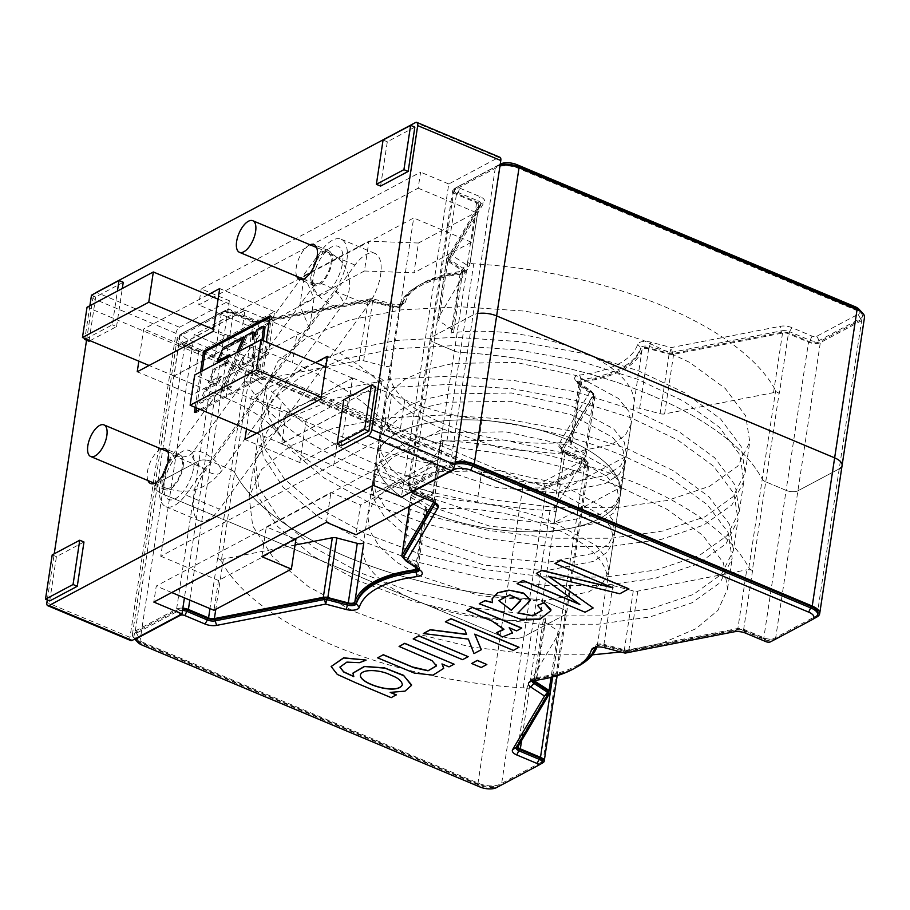 <?xml version="1.0" encoding="UTF-8"?>
<svg xmlns="http://www.w3.org/2000/svg" width="910" height="910" viewBox="0 0 910 910"><rect width="100%" height="100%" fill="white"/><g stroke="black" fill="none" stroke-linecap="round" stroke-linejoin="round"><path stroke-width="0.68" stroke-dasharray="4.55 3.41" d="M396.271 694.796L391.209 697.492L355.833 682.636L337.462 674.344L331.172 666.37M366.036 660.057L359.45 662.526L346.869 661.991L339.965 666.985M353.819 676.471L352.978 673.935M411.513 685.241L405.03 690.986L390.663 692.442M402.311 684.786L402.334 684.673C402.084 681.01 398.262 677.779 390.868 674.992C380.869 669.533 361.475 668.338 360.417 675.027L360.394 675.163M454.09 664.038L449.017 666.734L442.203 664.027M443.716 668.224L433.001 675.004L414.323 672.922L377.673 657.702M436.47 665.051L430.589 659.705L399.115 646.293M468.195 656.531L462.576 659.522L413.22 638.786M486.861 664.368L481.242 667.348L471.687 663.344M519.018 647.249L513.399 650.24L474.804 634.202M481.333 649.535L474.008 653.437L468.388 638.922L423.355 633.394M466.523 634.304L464.896 629.868L445.377 621.678M521.737 628.036L516.675 630.744L509.486 627.889M512.444 633.246L502.286 636.886L496.587 632.632M503.924 629.174L498.157 623.76L466.796 610.28M492.481 602.522L492.128 598.666M530.234 599.69L517.938 612.862M541.996 610.337L537.503 605.207M550.88 609.507L550.846 610.496L540.29 618.88L520.406 619.05L479.286 603.637M520.304 601.214L520.918 599.94L509.782 594.696L498.76 600.566M628.844 588.815L619.801 593.627L548.844 576.394M593.172 607.8L585.107 612.089L517.096 583.515M579.363 604.115L536.399 573.255M612.077 587.462L555.02 563.336M240.376 340.772L244.995 310.219L178.508 345.595L173.878 376.149L240.376 340.772L292.485 362.658A260.305 112.794 -171.4 0 1 387.068 425.596L391.687 395.042A260.305 112.794 -171.4 0 0 297.104 332.104L292.485 362.658M240.297 340.67L244.87 310.424L178.576 345.698L174.003 375.944L240.297 340.67L213.509 329.42M244.87 310.424L218.081 299.174M178.576 345.698L87.03 307.262M174.003 375.944L149.069 365.479M286.172 413.333L281.554 443.887L348.041 408.51L352.659 377.957L286.172 413.333L338.281 435.219A260.305 112.794 8.6 0 0 481.617 472.21L476.999 502.764A260.305 112.794 8.6 0 1 333.663 465.772L338.281 435.219M286.24 413.436L281.668 443.682L347.961 408.408L352.545 378.162L286.24 413.436L194.694 374.988M281.668 443.682L256.734 433.217M347.961 408.408L321.173 397.158M352.545 378.162L325.746 366.912M173.878 376.149L225.987 398.034A140.299 60.799 8.6 0 1 276.97 431.954A260.305 112.794 -171.4 0 0 371.553 494.892L438.04 459.516A140.299 60.799 8.6 0 1 387.068 425.596M178.508 345.595L230.617 367.481A140.299 60.799 8.6 0 1 281.588 401.401A260.305 112.794 -171.4 0 0 376.183 464.339L371.553 494.892L426.642 515.424L489.125 530.507L552.802 538.242L611.213 538.22L662.651 531.053L704.954 516.823L733.141 496.678L745.165 472.586L741.115 446.469L720.595 418.964L684.9 392.892L638.376 370.779L582.832 353.308L519.826 341.637L455.637 337.314L396.76 340.408L344.856 350.634L302.04 368.277L273.33 391.823L260.817 419.203L264.491 448.357L284.534 479.206L319.683 508.622L365.683 533.738L420.761 554.27L483.255 569.353L546.933 577.088L605.332 577.065L656.781 569.899L699.073 555.669L727.272 535.524L739.284 511.431L735.235 485.314L714.714 457.81L679.031 431.738L632.495 409.625L576.951 392.153L513.945 380.482L449.756 376.16L390.89 379.254L338.986 389.491L296.171 407.123L267.46 430.68L255.027 457.491L258.599 487.157L278.631 518.017L313.791 547.445L359.803 572.583L414.892 593.127L477.375 608.198L541.052 615.933L599.462 615.911L650.9 608.744L693.204 594.514L721.391 574.369L733.358 550.618L738.044 519.644L726.009 543.816L697.822 563.961L655.518 578.191L604.081 585.357L545.67 585.38L482.004 577.645L419.51 562.573L364.432 542.03L318.409 516.891L283.26 487.464L263.229 456.604L259.577 427.45L272.079 400.127L300.789 376.569L343.605 358.938L395.509 348.701L454.374 345.607L518.563 349.929L581.57 361.6L637.125 379.072L683.649 401.185L719.332 427.256L739.853 454.761L743.857 481.219L731.89 504.97L703.692 525.115L661.399 539.346L609.95 546.512L551.551 546.535L487.874 538.8L425.391 523.716L370.302 503.185L324.301 478.068L289.152 448.653L269.121 417.804L265.527 388.092L277.959 361.27L306.67 337.724L349.474 320.081L401.39 309.855L460.255 306.761L524.444 311.084L587.451 322.754L642.995 340.226L689.518 362.339L725.213 388.411L745.734 415.915L749.783 442.033L737.76 466.125L709.572 486.27L667.269 500.5L615.831 507.666L557.42 507.689L493.755 499.954L431.26 484.871L376.183 464.339L442.67 428.963A140.299 60.799 8.6 0 1 391.687 395.042M352.659 377.957L404.768 399.843A140.299 60.799 -171.4 0 0 482.027 419.783A260.305 112.794 8.6 0 1 625.375 456.774L671.83 478.842L707.491 504.868L728.045 532.327L732.175 558.422L720.14 582.662L691.941 602.807L649.649 617.037L598.2 624.203L539.801 624.226L476.123 616.491L413.64 601.419L358.551 580.876L312.505 555.726L277.345 526.276L257.325 495.381L253.776 465.784L266.209 438.973L294.92 415.415L337.724 397.784L389.639 387.546L448.505 384.452L512.694 388.786L575.7 400.445L631.244 417.929L677.734 440.019L713.417 466.068L733.949 493.55L738.044 519.655M348.041 408.51L400.15 430.396A140.299 60.799 -171.4 0 0 477.409 450.336A260.305 112.794 8.6 0 1 620.745 487.328L667.212 509.395L702.873 535.421L723.427 562.88L727.556 588.975L717.967 610.303L696.059 628.673L662.742 642.915L620.802 651.969M476.999 502.764A140.299 60.799 -171.4 0 1 554.258 522.704L596.141 545.5L606.686 558.592L608.858 571.298L602.909 582.582L588.736 591.966L541.45 601.214L479.798 595.709L420.42 576.053L397.192 562.551L379.481 546.774L369.46 530.28L367.776 514.503L374.192 500.147L388.877 487.362L410.717 477.591L437.141 471.642L499.783 470.675L560.139 483.858L602.045 506.677L612.578 519.769L614.762 532.259L619.391 501.694L617.196 489.216L606.663 476.123L564.757 453.305L504.402 440.122L441.771 441.088L415.335 447.037L393.495 456.809L378.81 469.594L372.395 483.949L374.078 499.726L384.1 516.22L401.81 531.997L425.038 545.5L484.416 565.155L546.068 570.661L593.365 561.413L607.527 552.029L613.522 540.506L611.304 528.039L600.759 514.946L558.876 492.151L625.375 456.774L620.745 487.328L554.258 522.704L558.876 492.151A140.299 60.799 -171.4 0 0 481.617 472.21M614.762 532.259L608.779 543.736L594.617 553.121L547.331 562.369L485.667 556.863L426.301 537.207L403.073 523.705L385.374 507.951L375.352 491.468L373.612 475.93L380.073 461.302L394.758 448.516L416.587 438.745L443.022 432.796L505.653 431.829L566.009 445.013L607.937 467.842L618.47 480.958L620.609 493.607L614.659 504.891L600.486 514.264L553.2 523.523L491.548 518.017L432.17 498.361L408.965 484.871L391.266 469.128L381.233 452.645L379.527 436.811L385.942 422.456L400.627 409.671L422.467 399.899L448.892 393.95L511.534 392.983L571.889 406.156L613.818 429.008L624.34 442.112L626.49 454.761L620.529 466.045L606.367 475.418L559.081 484.677L497.417 479.172L438.04 459.516L442.67 428.963L502.036 448.619L563.699 454.124L610.985 444.865L625.159 435.492L631.108 424.208L628.969 411.559L618.436 398.455L576.508 375.602L516.152 362.43L453.521 363.397L427.086 369.346L405.246 379.117L390.561 391.903L384.1 406.554L385.851 422.092L395.884 438.575L413.584 454.317L436.789 467.808L496.166 487.464L557.819 492.97L605.116 483.71L619.278 474.337L625.261 462.894L623.088 450.404L612.555 437.289L570.627 414.459L510.283 401.276L447.64 402.243L421.205 408.192L399.376 417.963L384.691 430.748L378.23 445.377L379.971 460.915L390.003 477.397L407.703 493.152L430.919 506.654L490.285 526.31L551.949 531.815L599.235 522.567L613.408 513.183L619.391 501.706M592.444 654.836L534.204 654.722L470.834 646.919L408.704 631.87L353.933 611.429L307.887 586.279L272.716 556.829L252.707 525.934L249.09 496.769L261.591 469.526L290.29 445.968L333.105 428.337L385.01 418.099L443.887 415.005L508.076 419.339L571.082 430.999L626.626 448.482L673.116 470.572L708.799 496.621L729.331 524.103L733.426 550.209M281.554 443.887L333.663 465.772M244.995 310.219L297.104 332.104M859.017 309.252A12.001 5.198 -171.4 0 1 858.096 314.28L816.782 336.268A3.424 1.49 -171.4 0 1 812.061 336.097L791.916 327.634A10.283 4.459 -171.4 0 0 780.257 326.292L671.33 347.575L650.9 342.194A10.283 4.459 -171.4 0 0 637.705 344.264A118.289 51.256 -171.4 0 1 579.772 375.079A10.283 4.459 -171.4 0 0 575.586 380.38A10.283 4.459 -171.4 0 0 576.986 381.517L590.681 390.481L558.797 444.114A10.283 4.459 -171.4 0 0 559.457 447.174A10.283 4.459 -171.4 0 0 563.006 449.426L583.151 457.901A3.424 1.49 -171.4 0 1 584.334 458.651A3.424 1.49 -171.4 0 1 584.072 460.085L542.758 482.072A12.001 5.198 -171.4 0 1 526.242 481.47L188.245 339.521A12.001 5.198 -171.4 0 1 184.867 331.934L181.534 333.834A15.425 6.688 -171.4 0 0 179.179 336.734A15.425 6.688 -171.4 0 0 185.879 343.582L523.887 485.542A15.425 6.688 -171.4 0 0 545.113 486.315L586.427 464.327A6.859 2.969 -171.4 0 0 587.576 462.985A6.859 2.969 -171.4 0 0 586.95 461.45A6.859 2.969 -171.4 0 0 584.595 459.937L564.439 451.474L564.211 452.998A6.859 2.969 8.6 0 1 561.231 449.961A6.859 2.969 8.6 0 1 561.402 449.46L593.286 395.827A3.424 1.49 -171.4 0 0 593.377 395.577A3.424 1.49 -171.4 0 0 592.603 394.428L578.908 385.465A6.859 2.969 8.6 0 1 577.361 383.167A6.859 2.969 8.6 0 1 580.762 381.176A121.724 52.746 -171.4 0 0 640.378 349.451A6.859 2.969 8.6 0 1 649.171 348.075L669.612 353.455A3.424 1.49 -171.4 0 0 672.627 353.615L781.553 332.332A6.859 2.969 8.6 0 1 789.323 333.231L809.468 341.694A6.859 2.969 -171.4 0 0 818.909 342.035L860.223 320.047A15.425 6.688 -171.4 0 0 862.805 317.033A15.425 6.688 -171.4 0 0 856.094 310.185L518.097 168.225A15.425 6.688 -171.4 0 0 496.871 167.451L455.557 189.439A6.859 2.969 -171.4 0 0 454.409 190.781A6.859 2.969 -171.4 0 0 457.389 193.83L477.545 202.293A6.859 2.969 8.6 0 1 480.525 205.341A6.859 2.969 8.6 0 1 480.343 205.831L448.459 259.464A3.424 1.49 -171.4 0 0 448.368 259.714A3.424 1.49 -171.4 0 0 449.142 260.863L462.837 269.826A6.859 2.969 8.6 0 1 464.396 272.124A6.859 2.969 8.6 0 1 460.983 274.115A121.724 52.746 -171.4 0 0 401.367 305.84A6.859 2.969 8.6 0 1 392.574 307.216L372.144 301.836A3.424 1.49 -171.4 0 0 369.119 301.676L260.203 322.959A6.859 2.969 8.6 0 1 252.434 322.06L232.277 313.597A6.859 2.969 -171.4 0 0 222.848 313.256L181.522 335.244A15.425 6.688 -171.4 0 0 178.94 338.258A15.425 6.688 -171.4 0 0 185.651 345.117L523.648 487.066A15.425 6.688 -171.4 0 0 544.874 487.84L586.199 465.852A6.859 2.969 -171.4 0 0 587.337 464.51A6.859 2.969 -171.4 0 0 584.356 461.472L564.211 452.998M558.797 444.114L561.641 447.936A6.859 2.969 -171.4 0 0 561.459 448.425A6.859 2.969 -171.4 0 0 562.073 449.972A6.859 2.969 -171.4 0 0 564.439 451.474L563.006 449.426M464.396 272.124L464.623 270.6A6.859 2.969 -171.4 0 1 463.577 271.885A6.859 2.969 -171.4 0 1 461.222 272.59A121.724 52.746 -171.4 0 0 419.373 285.08A121.724 52.746 -171.4 0 0 401.606 304.304A6.859 2.969 -171.4 0 1 400.605 305.396A6.859 2.969 -171.4 0 1 392.801 305.68L372.372 300.311A3.424 1.49 -171.4 0 0 369.358 300.152L260.431 321.435A6.859 2.969 -171.4 0 1 252.661 320.536L232.505 312.073A6.859 2.969 -171.4 0 0 223.075 311.732L185.037 331.843A12.001 5.198 -171.4 0 0 184.867 331.934M181.522 335.244L181.75 333.708A15.425 6.688 -171.4 0 0 181.534 333.834M561.402 449.46L593.525 394.292A3.424 1.49 -171.4 0 0 593.604 394.053A3.424 1.49 -171.4 0 0 593.297 393.279A3.424 1.49 -171.4 0 0 592.831 392.904L579.135 383.94L578.908 385.465M185.037 331.843L226.351 309.855A3.424 1.49 -171.4 0 1 231.072 310.026L251.217 318.489A10.283 4.459 -171.4 0 0 262.876 319.842L371.803 298.56L392.233 303.929A10.283 4.459 -171.4 0 0 403.926 303.496A10.283 4.459 -171.4 0 0 405.428 301.87A118.289 51.256 -171.4 0 1 422.695 283.181L419.373 285.08M579.772 375.079L580.99 379.652A6.859 2.969 -171.4 0 0 577.588 381.643A6.859 2.969 -171.4 0 0 578.203 383.178A6.859 2.969 -171.4 0 0 579.135 383.94L576.986 381.517M580.762 381.176L580.99 379.652A121.724 52.746 -171.4 0 0 640.606 347.927L640.378 349.451M650.9 342.194L649.399 346.551A6.859 2.969 -171.4 0 0 640.606 347.927L637.705 344.264M649.171 348.075L649.399 346.551L669.84 351.931A3.424 1.49 -171.4 0 0 672.854 352.079L781.781 330.796L781.553 332.332M460.983 274.115L461.222 272.59L463.372 271.043A118.289 51.256 -171.4 0 0 422.695 283.181M791.916 327.634L789.55 331.695A6.859 2.969 -171.4 0 0 781.781 330.796L780.257 326.292M464.623 270.6A6.859 2.969 -171.4 0 0 463.076 268.302L466.147 264.605L452.452 255.642L484.336 202.009A10.283 4.459 -171.4 0 0 480.139 196.696L459.982 188.233A3.424 1.49 -171.4 0 1 459.015 186.061A3.424 1.49 -171.4 0 0 459.015 186.061L500.25 164.13M463.372 271.043A10.283 4.459 -171.4 0 0 466.898 269.986A10.283 4.459 -171.4 0 0 466.147 264.605M789.323 333.231L789.55 331.695L809.707 340.169A6.859 2.969 -171.4 0 0 819.136 340.511L860.451 318.523A15.425 6.688 -171.4 0 0 863.033 315.508A15.425 6.688 -171.4 0 0 862.202 312.733M480.525 205.341L480.753 203.806A6.859 2.969 -171.4 0 1 480.571 204.306L448.687 257.939A3.424 1.49 -171.4 0 0 448.596 258.19A3.424 1.49 -171.4 0 0 449.381 259.339L463.076 268.302L462.837 269.826M480.753 203.806A6.859 2.969 -171.4 0 0 477.773 200.757L480.139 196.696M500.136 164.835A15.425 6.688 -171.4 0 0 497.099 165.927L455.785 187.915A6.859 2.969 -171.4 0 0 455.683 187.96A6.859 2.969 -171.4 0 0 454.636 189.246A6.859 2.969 -171.4 0 0 457.616 192.294L477.773 200.757L477.545 202.293M500.056 165.404A17.142 7.428 -171.4 0 0 495.461 166.86L454.147 188.848A8.577 3.72 -171.4 0 0 452.714 190.52A8.577 3.72 -171.4 0 0 456.433 194.331L476.59 202.793A5.141 2.229 8.6 0 1 478.831 205.08A5.141 2.229 8.6 0 1 478.694 205.455L446.81 259.088A5.141 2.229 -171.4 0 0 446.673 259.464A5.141 2.229 -171.4 0 0 447.834 261.181L461.529 270.145A5.141 2.229 8.6 0 1 462.701 271.874A5.141 2.229 8.6 0 1 460.141 273.364A123.43 53.485 -171.4 0 0 399.683 305.533A5.141 2.229 8.6 0 1 393.097 306.556L372.656 301.187A5.141 2.229 -171.4 0 0 368.129 300.948L259.202 322.231A5.141 2.229 8.6 0 1 253.378 321.56L233.222 313.097A8.577 3.72 -171.4 0 0 221.437 312.665L180.112 334.652A17.142 7.428 -171.4 0 0 177.245 337.997A17.142 7.428 -171.4 0 0 184.696 345.618L522.704 487.567A17.142 7.428 -171.4 0 0 546.284 488.431L587.598 466.443A8.577 3.72 -171.4 0 0 589.032 464.771A8.577 3.72 -171.4 0 0 585.312 460.96L565.155 452.498A5.141 2.229 8.6 0 1 562.926 450.211A5.141 2.229 8.6 0 1 563.051 449.847L594.935 396.203A5.141 2.229 -171.4 0 0 595.072 395.839A5.141 2.229 -171.4 0 0 593.911 394.11L580.216 385.146A5.141 2.229 8.6 0 1 579.056 383.417A5.141 2.229 8.6 0 1 581.604 381.927A123.43 53.485 -171.4 0 0 642.062 349.759A5.141 2.229 8.6 0 1 648.659 348.735L669.089 354.104A5.141 2.229 -171.4 0 0 673.616 354.343L782.543 333.06A5.141 2.229 8.6 0 1 788.367 333.731L808.524 342.194A8.577 3.72 -171.4 0 0 820.319 342.626L861.634 320.638A17.142 7.428 -171.4 0 0 864.5 317.294M523.193 687.869L549.993 510.658A8.577 3.72 8.6 0 1 555.93 511.989L556.146 512.08A5.141 2.229 8.6 0 1 553.906 509.793A5.141 2.229 8.6 0 1 554.042 509.418L585.926 455.785A5.141 2.229 8.6 0 0 586.063 455.409A5.141 2.229 8.6 0 0 584.903 453.692L571.207 444.728A5.141 2.229 8.6 0 1 570.035 442.999A5.141 2.229 8.6 0 1 572.595 441.509A123.43 53.485 8.6 0 1 447.072 425.084A123.43 53.485 8.6 0 1 389.821 368.766A123.43 53.485 8.6 0 1 390.674 365.103A5.141 2.229 8.6 0 1 384.077 366.138L363.647 360.769A5.141 2.229 8.6 0 0 359.12 360.531L250.193 381.813A5.141 2.229 8.6 0 1 244.369 381.142L244.585 381.233A8.577 3.72 8.6 0 1 248.077 383.861L234.678 472.461A274.297 118.857 -171.4 0 0 536.593 599.258A274.297 118.857 8.6 0 1 234.678 472.461A8.577 3.72 -171.4 0 0 231.185 469.833A8.577 3.72 8.6 0 1 234.678 472.461L221.278 561.072A274.297 118.857 -171.4 0 0 523.193 687.869A8.577 3.72 -171.4 0 1 529.131 689.2L542.531 600.589A8.577 3.72 -171.4 0 0 536.593 599.258A8.577 3.72 8.6 0 1 542.531 600.589L562.903 609.143A8.577 3.72 8.6 0 1 566.623 612.953A8.577 3.72 -171.4 0 0 562.903 609.143L585.312 460.96M454.397 351.067A8.577 3.72 -171.4 0 0 460.335 352.397A8.577 3.72 8.6 0 1 454.397 351.067L440.997 439.666A8.577 3.72 -171.4 0 0 446.935 440.997A274.297 118.857 -171.4 0 1 748.85 567.794A8.577 3.72 -171.4 0 0 752.342 570.433L765.742 481.822A8.577 3.72 8.6 0 1 762.25 479.195A8.577 3.72 -171.4 0 0 765.742 481.822L779.142 393.222A8.577 3.72 8.6 0 1 775.65 390.595A274.297 118.857 8.6 0 0 473.735 263.798A8.577 3.72 8.6 0 1 467.797 262.467L454.397 351.067L434.024 342.513L454.397 351.067M467.797 262.467L467.581 262.376A5.141 2.229 8.6 0 1 469.822 264.662A5.141 2.229 8.6 0 1 469.685 265.026L478.694 205.455M461.529 270.145L452.52 329.727A5.141 2.229 8.6 0 1 453.692 331.445A5.141 2.229 8.6 0 1 451.132 332.946A123.43 53.485 8.6 0 1 576.656 349.372A123.43 53.485 8.6 0 1 633.906 405.678A123.43 53.485 8.6 0 1 633.053 409.341A5.141 2.229 8.6 0 1 639.65 408.306L660.08 413.686L669.089 354.104M660.08 413.686A5.141 2.229 8.6 0 0 664.607 413.925L773.534 392.642A5.141 2.229 8.6 0 1 779.358 393.313L788.367 333.731M815.986 617.446L775.491 638.991A8.577 3.72 8.6 0 1 763.706 638.558L786.115 490.376L765.742 481.822L786.115 490.376A8.577 3.72 -171.4 0 0 797.899 490.808L839.225 468.832L797.899 490.808A8.577 3.72 8.6 0 1 786.115 490.376L808.524 342.194M430.077 512.216A123.43 53.485 -171.4 0 0 552.324 530.883A123.43 53.485 -171.4 0 0 620.506 494.289A123.43 53.485 -171.4 0 0 563.256 437.972A123.43 53.485 -171.4 0 0 437.733 421.546A123.43 53.485 -171.4 0 0 376.421 457.377A123.43 53.485 -171.4 0 0 430.077 512.216A123.43 53.485 8.6 0 1 376.421 457.377A123.43 53.485 8.6 0 1 506.46 422.945A123.43 53.485 8.6 0 1 620.506 494.289A123.43 53.485 8.6 0 1 619.653 497.952A123.43 53.485 8.6 0 1 430.077 512.216M541.655 763.41L501.467 784.795L523.876 636.613L565.19 614.625A8.577 3.72 -171.4 0 0 566.623 612.953A8.577 3.72 8.6 0 1 565.19 614.625L523.876 636.613A17.142 7.428 8.6 0 1 500.295 635.749A17.142 7.428 -171.4 0 0 523.876 636.613L546.284 488.431M501.467 784.795A17.142 7.428 8.6 0 1 477.887 783.942L139.878 641.982L162.287 493.8L500.295 635.749L162.287 493.8A17.142 7.428 8.6 0 1 154.837 486.179A17.142 7.428 -171.4 0 0 162.287 493.8L184.696 345.618M452.52 329.727L438.825 320.764A5.141 2.229 8.6 0 1 437.664 319.035A5.141 2.229 8.6 0 1 437.801 318.671L469.685 265.026M549.993 510.658A274.297 118.857 8.6 0 1 248.077 383.861M748.85 567.794L762.25 479.195A274.297 118.857 -171.4 0 0 460.335 352.397A274.297 118.857 8.6 0 1 762.25 479.195L775.65 390.595M244.585 381.233L231.185 469.833L210.813 461.279A8.577 3.72 -171.4 0 0 199.028 460.847L157.703 482.835A17.142 7.428 -171.4 0 0 154.837 486.179A17.142 7.428 8.6 0 1 157.703 482.835L199.028 460.847A8.577 3.72 8.6 0 1 210.813 461.279L233.222 313.097M433.683 502.127L433.877 501.82A5.141 2.229 -171.4 0 0 434.002 501.444A5.141 2.229 -171.4 0 0 431.772 499.158L411.616 490.695A8.577 3.72 8.6 0 1 407.896 486.884A8.577 3.72 8.6 0 1 409.329 485.212L450.643 463.224L473.052 315.042L431.738 337.03A8.577 3.72 -171.4 0 0 430.305 338.702A8.577 3.72 -171.4 0 0 434.024 342.513A8.577 3.72 8.6 0 1 430.305 338.702A8.577 3.72 8.6 0 1 431.738 337.03L473.052 315.042A17.142 7.428 8.6 0 1 477.636 313.586A17.142 7.428 -171.4 0 0 473.052 315.042L495.461 166.86M134.782 639.013A15.425 6.688 8.6 0 1 133.895 636.147A15.425 6.688 8.6 0 1 136.477 633.133L177.791 611.156A6.859 2.969 8.6 0 1 182.512 610.439M542.519 760.885A6.859 2.969 8.6 0 1 541.37 762.227L541.143 763.752L499.829 785.739A15.425 6.688 8.6 0 1 478.603 784.955L140.595 643.006A15.425 6.688 8.6 0 1 135.294 639.616M419.942 570.138L417.792 567.726A6.859 2.969 8.6 0 1 418.714 568.477A6.859 2.969 8.6 0 1 419.351 569.751M418.953 569.489A6.859 2.969 -171.4 0 0 419.567 568.488A6.859 2.969 -171.4 0 0 418.02 566.191L417.792 567.726L404.097 558.763L404.324 557.238A3.424 1.49 8.6 0 1 403.562 556.34M532.361 680.828A6.859 2.969 8.6 0 1 533.351 679.77A6.859 2.969 8.6 0 1 535.706 679.065L533.556 680.623M577.554 666.575A121.724 52.746 8.6 0 1 535.706 679.065L535.945 677.54A6.859 2.969 -171.4 0 0 532.532 679.531A6.859 2.969 -171.4 0 0 532.873 680.726M433.922 502.229L432.489 500.182A6.859 2.969 8.6 0 1 434.843 501.694A6.859 2.969 8.6 0 1 435.48 502.991M595.333 647.317A6.859 2.969 8.6 0 1 596.323 646.271A6.859 2.969 8.6 0 1 604.115 645.975L604.695 647.727M435.162 502.809L435.526 502.195A6.859 2.969 -171.4 0 0 435.697 501.706A6.859 2.969 -171.4 0 0 432.716 498.657L432.489 500.182L412.332 491.718A6.859 2.969 8.6 0 1 409.978 490.217A6.859 2.969 8.6 0 1 409.352 488.67A6.859 2.969 8.6 0 1 410.501 487.328L451.815 465.351A15.425 6.688 8.6 0 1 454.852 464.259M811.891 619.824L773.853 639.935A6.859 2.969 8.6 0 1 764.423 639.582L744.266 631.119A6.859 2.969 8.6 0 0 736.497 630.22L627.57 651.503A3.424 1.49 8.6 0 1 624.556 651.344L604.115 645.975L604.354 644.451A6.859 2.969 -171.4 0 0 595.561 645.827A121.724 52.746 8.6 0 1 535.945 677.54M432.716 498.657L412.571 490.194A6.859 2.969 8.6 0 1 409.591 487.146A6.859 2.969 8.6 0 1 410.728 485.803L452.054 463.816A15.425 6.688 8.6 0 1 455.091 462.724M418.02 566.191L404.324 557.238M541.37 762.227L500.056 784.204A15.425 6.688 8.6 0 1 478.831 783.43L140.834 641.482A15.425 6.688 8.6 0 1 134.123 634.623A15.425 6.688 8.6 0 1 136.705 631.608L178.019 609.62A6.859 2.969 8.6 0 1 182.751 608.904M548.241 693.716L548.468 692.191L516.584 745.825A6.859 2.969 -171.4 0 0 516.402 746.325A6.859 2.969 -171.4 0 0 516.505 747.099M817.988 613.397A15.425 6.688 8.6 0 1 815.405 616.423L774.08 638.399A6.859 2.969 8.6 0 1 764.65 638.058L744.494 629.595A6.859 2.969 -171.4 0 0 736.725 628.696L627.798 649.979A3.424 1.49 8.6 0 1 624.783 649.82L604.354 644.451M450.643 463.224A17.142 7.428 8.6 0 1 455.227 461.768M417.701 568.67A5.141 2.229 -171.4 0 0 417.872 568.238A5.141 2.229 -171.4 0 0 416.712 566.509L403.312 557.75M139.878 641.982A17.142 7.428 8.6 0 1 132.428 634.372A17.142 7.428 8.6 0 1 135.294 631.017L176.608 609.029A8.577 3.72 8.6 0 1 182.853 608.164M578.373 666.097A123.43 53.485 8.6 0 1 536.786 678.291A5.141 2.229 -171.4 0 0 534.227 679.793A5.141 2.229 -171.4 0 0 534.375 680.509M763.706 638.558L743.55 630.095A5.141 2.229 -171.4 0 0 737.726 629.424L628.799 650.707A5.141 2.229 8.6 0 1 624.271 650.468L603.831 645.099A5.141 2.229 -171.4 0 0 597.233 646.134A123.43 53.485 8.6 0 1 596.914 647.067M221.278 561.072A8.577 3.72 -171.4 0 0 217.786 558.433L217.57 558.353A5.141 2.229 -171.4 0 0 223.394 559.024L295.045 545.022M752.342 570.433L752.559 570.524A5.141 2.229 -171.4 0 0 746.735 569.842L737.726 629.424M603.831 645.099L612.851 585.517A5.141 2.229 -171.4 0 0 606.253 586.552A123.43 53.485 -171.4 0 0 607.106 582.889A123.43 53.485 -171.4 0 0 549.856 526.572A123.43 53.485 -171.4 0 0 424.333 510.146A5.141 2.229 -171.4 0 0 426.892 508.656A5.141 2.229 -171.4 0 0 425.721 506.938L412.025 497.975L403.016 557.557M363.875 542.314A123.43 53.485 -171.4 0 0 363.022 545.977A123.43 53.485 -171.4 0 0 420.272 602.295A123.43 53.485 -171.4 0 0 545.795 618.72A5.141 2.229 -171.4 0 0 543.236 620.211A5.141 2.229 -171.4 0 0 544.408 621.939L558.103 630.892L551.073 677.347M412.025 497.975A5.141 2.229 -171.4 0 1 410.865 496.246A5.141 2.229 -171.4 0 1 411.001 495.882L442.886 442.237A5.141 2.229 -171.4 0 0 443.022 441.873A5.141 2.229 -171.4 0 0 440.781 439.587L431.772 499.158M558.103 630.892A5.141 2.229 -171.4 0 1 559.263 632.621A5.141 2.229 -171.4 0 1 559.127 632.996L527.243 686.629A5.141 2.229 -171.4 0 0 527.106 687.005A5.141 2.229 -171.4 0 0 529.347 689.291L521.589 740.558M217.786 558.433L231.185 469.833L210.813 461.279L189.815 600.122M612.851 585.517L633.28 590.897A5.141 2.229 -171.4 0 0 637.808 591.125L746.735 569.842M555.93 511.989L542.531 600.589L562.903 609.143L552.643 676.938M842.091 465.476A17.142 7.428 8.6 0 1 839.225 468.832L861.634 320.638M331.923 262.603A18.86 8.565 -67.2 0 0 328.772 250.773A18.86 8.565 -67.2 0 0 323.733 251.513A18.86 8.565 -67.2 0 0 311.163 281.429A18.86 8.565 -67.2 0 0 314.166 285.547A18.86 8.565 -67.2 0 0 331.923 262.603M342.535 262.99A26.572 12.069 -67.2 0 0 330.99 247.361A26.572 12.069 -67.2 0 0 313.29 289.517A26.572 12.069 -67.2 0 0 328.191 291.632A26.572 12.069 -67.2 0 0 342.535 262.99M183.126 466.784A18.86 8.565 -67.2 0 0 179.987 454.966A18.86 8.565 -67.2 0 0 174.936 455.694A18.86 8.565 -67.2 0 0 162.378 485.622A18.86 8.565 -67.2 0 0 165.381 489.739A18.86 8.565 -67.2 0 0 183.126 466.784M193.739 467.171A26.572 12.069 -67.2 0 0 182.205 451.553A26.572 12.069 -67.2 0 0 164.494 493.709A26.572 12.069 -67.2 0 0 179.406 495.825A26.572 12.069 -67.2 0 0 193.739 467.171M185.617 494.96L334.402 290.768A34.284 15.561 -67.2 0 0 341.079 239.205A34.284 15.561 -67.2 0 0 321.207 250.876L172.422 455.068A34.284 15.561 -67.2 0 0 165.745 506.62A34.284 15.561 -67.2 0 0 185.617 494.96L219.412 509.145L368.209 304.964A34.284 15.561 -67.2 0 0 374.886 253.401A34.284 15.561 -67.2 0 0 355.014 265.072L206.217 469.264A34.284 15.561 -67.2 0 0 199.54 520.816A34.284 15.561 -67.2 0 0 219.412 509.145M418.452 243.015L368.925 241.207L364.421 270.998L413.948 272.807L418.452 243.015L475.919 212.439L471.414 242.231L413.948 272.807M309.468 328.396L299.834 305.362L304.338 275.582L313.973 298.616L309.468 328.396L252.002 358.972L256.506 329.181L313.973 298.616M364.421 270.998L299.834 305.362M304.338 275.582L368.925 241.207M295.102 538.959L266.334 526.879L330.921 492.515L360.497 504.936L355.992 534.727M261.83 556.67L266.334 526.879M326.417 522.306L330.921 492.515M261.978 340.124L258.201 371.405L251.001 375.238L253.913 351.738L249.681 360.497L242.219 364.466L242.549 357.55L229.946 386.443L221.869 390.731L238.807 351.522M228.512 356.993L226.124 362.521L214.021 368.959L208.128 382.61L220.186 376.194L217.353 382.61L205.341 389.002L199.415 402.686L219.856 391.812L236.725 352.636M263.388 340.715L259.6 371.997L252.411 375.83L255.323 352.329L251.092 361.088L243.63 365.058L243.948 358.142L231.356 387.034L223.28 391.323L246.997 336.404L254.368 332.48M254.152 335.767L253.879 340.01L258.315 330.387L265.072 326.792M196.048 411.422L195.832 412.878L262.319 377.502L271.555 316.396L269.929 317.26M202.156 371.018L196.571 407.953M228.763 356.424L230.924 355.275L227.534 363.113L215.431 369.551L209.539 383.201L221.596 376.786L218.764 383.201L206.752 389.594L200.826 403.278L221.255 392.403L244.892 337.53L224.633 348.302L218.81 361.714M259.6 371.997L258.201 371.405M221.255 392.403L219.856 391.812M199.927 409.352L260.908 376.911L266.209 341.898M262.319 377.502L260.908 376.911M195.832 412.878L194.421 412.287M224.633 348.302L223.234 347.711M230.924 355.275L229.525 354.684M227.534 363.113L226.124 362.521M215.431 369.551L214.021 368.959M209.539 383.201L208.128 382.61M221.596 376.786L220.186 376.194M218.764 383.201L217.353 382.61M206.752 389.594L205.341 389.002M200.826 403.278L199.415 402.686M200.53 371.894L195.172 407.361M271.555 316.396L270.156 315.804M258.315 330.387L256.904 329.795M253.879 340.01L252.468 339.419M246.997 336.404L245.586 335.813M223.28 391.323L221.869 390.731M231.356 387.034L229.946 386.443M243.948 358.142L242.549 357.55M243.63 365.058L242.219 364.466M251.092 361.088L249.681 360.497M255.323 352.329L253.913 351.738M252.411 375.83L251.001 375.238M130.824 640.583A5.141 2.332 112.8 0 1 129.971 637.364L175.948 333.356A5.141 2.332 112.8 0 1 179.486 327.259L229.354 300.721L201.19 288.891L420.602 172.149L418.179 188.188L198.755 304.941L201.19 288.891M418.179 188.188L446.344 200.018L448.766 183.979L498.635 157.453A5.141 2.332 112.8 0 1 499.931 157.293M86.541 340.215L92.854 298.457A5.141 2.332 112.8 0 1 95.516 293.02M207.844 294.874L143.689 328.999L138.832 361.179M198.619 352.068L274.604 311.641L268.143 354.411L192.146 394.849L198.619 352.068L143.689 328.999M274.604 311.641L219.685 288.572M192.146 394.849L137.228 371.78M268.143 354.411L213.213 331.342M315.508 362.612L251.365 396.737L246.496 428.917M306.283 419.806L382.28 379.379L375.807 422.149L299.822 462.576L306.283 419.806L251.365 396.737M382.28 379.379L327.35 356.31M299.822 462.576L244.892 439.519M375.807 422.149L320.877 399.08M373.236 485.326L375.659 469.287L156.247 586.029L153.824 602.067M171.74 592.535L156.247 586.029M375.659 469.287L403.835 481.117L401.401 497.156M229.354 300.721L226.931 316.771L198.755 304.941M448.766 183.979L420.602 172.149M475.919 212.439L446.344 200.018L408.34 451.326L380.164 439.496L413.675 217.979L194.251 334.721L160.751 556.237L380.164 439.496M471.414 242.231L413.675 217.979M160.751 556.237L188.927 568.067L222.427 346.551L194.251 334.721M295.909 539.3L218.502 580.489L188.927 568.067L184.411 597.859M218.502 580.489L213.987 610.28M424.504 498.271L433.41 493.538L403.835 481.117L408.34 451.326L437.915 463.747L360.497 504.936M433.41 493.538L437.915 463.747M252.002 358.972L222.427 346.551L226.931 316.771L256.506 329.181M147.966 480.56A18.86 8.565 112.8 0 1 147.443 471.698A18.86 8.565 112.8 0 1 161.241 448.948M296.751 276.378A18.86 8.565 112.8 0 1 296.239 267.506A18.86 8.565 112.8 0 1 310.037 244.756M380.608 186.095L387.307 141.789L414.846 127.138M387.307 141.789L383.076 140.015M375.568 386.841L348.029 401.492L343.798 399.717M348.029 401.492L341.33 445.798M49.72 600.953L56.42 556.647L83.97 541.996M56.42 556.647L52.2 554.872M47.263 599.917L54.236 553.792M89.874 305.737L84.914 338.531M85.824 338.918L112.317 324.813L117.424 291.086M123.248 282.293L95.698 296.944L91.478 295.17M90.044 340.693L116.548 326.588L112.317 324.813M116.548 326.588L122.304 288.481M95.698 296.944L88.998 341.25M181.886 459.721A17.142 7.78 112.8 0 1 178.076 479.035A17.142 7.78 112.8 0 1 166.041 488.158A17.142 7.78 112.8 0 1 165.506 469.332A17.142 7.78 112.8 0 1 179.315 456.547A17.142 7.78 112.8 0 1 181.886 459.721M192.363 456.695A17.142 7.053 36.1 0 0 206.001 470.72A17.142 7.053 36.1 0 0 220.3 472.711A17.142 7.053 36.1 0 0 210.597 456.911A17.142 7.053 36.1 0 0 192.59 452.52A17.142 7.053 36.1 0 0 192.363 456.695M314.462 289.13A17.142 7.053 36.1 0 0 328.101 303.155A17.142 7.053 36.1 0 0 342.399 305.146A17.142 7.053 36.1 0 0 332.707 289.346A17.142 7.053 36.1 0 0 314.689 284.944A17.142 7.053 36.1 0 0 314.462 289.13M312.266 280.792A17.142 7.78 -67.2 0 0 314.837 283.965A17.142 7.78 -67.2 0 0 328.647 271.169A17.142 7.78 -67.2 0 0 328.112 252.354A17.142 7.78 -67.2 0 0 316.077 261.477A17.142 7.78 -67.2 0 0 312.266 280.792M225.987 398.034L230.617 367.481M276.97 431.954L281.588 401.401M404.768 399.843L400.15 430.396M482.027 419.783L477.409 450.336M544.874 487.84L545.113 486.315L542.758 482.072M584.072 460.085L586.427 464.327L586.199 465.852M583.151 457.901L584.595 459.937L584.356 461.472M523.648 487.066L526.242 481.47M185.651 345.117L188.245 339.521M592.603 394.428L592.831 392.904L590.681 390.481L593.525 394.292L593.286 395.827M222.848 313.256L223.075 311.732L226.351 309.855M232.277 313.597L232.505 312.073L231.072 310.026M252.434 322.06L252.661 320.536L251.217 318.489M260.203 322.959L260.431 321.435L262.876 319.842M369.119 301.676L369.358 300.152L371.803 298.56L372.144 301.836M672.627 353.615L671.33 347.575L669.612 353.455M392.574 307.216L392.233 303.929M401.367 305.84L401.606 304.304L405.428 301.87M812.061 336.097L809.468 341.694M449.142 260.863L449.381 259.339L452.452 255.642L448.687 257.939L448.459 259.464M816.782 336.268L819.136 340.511L818.909 342.035M858.096 314.28L860.451 318.523L860.223 320.047M480.343 205.831L480.571 204.306L484.336 202.009M457.389 193.83L459.982 188.233M500.238 164.13L497.099 165.927L496.871 167.451M455.557 189.439L455.785 187.915L459.061 186.038L455.683 187.96M856.23 309.332L856.094 310.185M518.222 167.394L518.097 168.225M446.935 440.997L473.735 263.798M467.581 262.376L476.59 202.793M451.132 332.946L460.141 273.364M393.097 306.556L384.077 366.138M390.674 365.103L399.683 305.533M773.534 392.642L782.543 333.06M639.65 408.306L648.659 348.735M633.053 409.341L642.062 349.759M572.595 441.509L581.604 381.927M571.207 444.728L580.216 385.146M554.042 509.418L563.051 449.847M556.146 512.08L565.155 452.498M244.369 381.142L253.378 321.56M250.193 381.813L259.202 322.231M664.607 413.925L673.616 354.343M584.903 453.692L593.911 394.11M585.926 455.785L594.935 396.203M542.781 762.819L587.598 466.443M477.887 783.942L522.704 487.567M775.491 638.991L820.319 342.626M176.608 609.029L221.437 312.665M135.294 631.017L180.112 334.652M409.329 485.212L454.147 188.848M411.616 490.695L456.433 194.331M437.801 318.671L446.81 259.088M438.825 320.764L447.834 261.181M363.647 360.769L372.656 301.187M359.12 360.531L368.129 300.948M136.705 631.608L136.477 633.133L138.604 636.977M179.93 615.001L177.791 611.156L178.019 609.62M140.834 641.482L140.595 643.006L142.04 645.053M478.831 783.43L478.603 784.955L480.036 787.002M500.056 784.204L499.829 785.739L496.541 787.605M406.247 561.174L404.097 558.763M413.777 493.766L412.332 491.718L412.571 490.194M624.783 649.82L625.124 653.107L627.57 651.503L627.798 649.979M412.639 491.173L410.501 487.328L410.728 485.803M453.453 468.275L451.815 465.351L452.054 463.816M736.725 628.696L736.497 630.22L734.052 631.824M744.494 629.595L744.266 631.119L745.699 633.167M764.65 638.058L764.423 639.582L765.856 641.63M774.08 638.399L773.853 639.935L770.577 641.8M435.412 502.946L435.526 502.195M516.357 747.36L516.584 745.825M595.322 647.351L595.561 645.827M815.167 617.947L815.405 616.423M752.559 570.524L743.55 630.095M606.253 586.552L597.233 646.134M535.569 680.339L544.408 621.939M545.795 618.72L536.786 678.291M442.886 442.237L433.877 501.82M425.721 506.938L416.712 566.509M424.333 510.146L415.677 567.351M223.394 559.024L215.784 609.325M217.57 558.353L209.971 608.585M527.243 686.629L518.234 746.211M411.001 495.882L409.42 506.29M839.225 468.832L816.816 617.014M637.808 591.125L628.799 650.707M633.28 590.897L624.271 650.468M559.127 632.996L550.118 692.567M368.209 304.964L334.402 290.768M355.014 265.072L321.207 250.876M206.217 469.264L172.422 455.068M129.971 637.364L46.876 602.465M498.635 157.453L415.54 122.554M175.948 333.356L92.854 298.457M179.486 327.259L96.392 292.36M154.541 483.324L166.041 488.158C187.437 495.12 205.524 489.967 220.3 472.711L342.399 305.146C356.413 287.537 349.099 260.169 328.112 252.354L316.612 247.52M167.815 451.713L179.315 456.547C176.517 456.945 188.632 458.412 192.59 452.52L315.383 283.59L315.668 284.455L303.337 279.131M608.892 571.082L613.511 540.529M620.643 493.413L625.261 462.86M626.512 454.568L631.142 424.014M367.742 514.764L372.361 484.211M373.612 475.907L378.23 445.354M379.493 437.05L384.111 406.497M727.545 589.032L732.175 558.478M739.295 511.363L743.914 480.81M745.176 472.517L749.794 441.964M249.078 496.814L253.708 466.261M254.959 457.957L259.577 427.404M260.84 419.112L265.458 388.559M584.334 458.651L586.95 461.45M562.073 449.972L559.457 447.174M590.681 390.481L593.297 393.279M578.203 383.178L575.586 380.38M400.605 305.396L403.926 303.496M463.577 271.885L466.898 269.986M863.033 315.508L862.805 317.033M577.361 383.167L577.588 381.643M593.604 394.053L593.377 395.577M561.231 449.961L561.459 448.425M587.576 462.985L587.337 464.51M179.179 336.734L178.94 338.258M448.596 258.19L448.368 259.714M454.636 189.246L454.409 190.781M478.831 205.08L469.822 264.662M453.692 331.445L462.701 271.874M570.035 442.999L579.056 383.417M562.926 450.211L553.906 509.793M557.148 675.652L589.032 464.771M452.714 190.52L407.896 486.884M437.664 319.035L446.673 259.464M586.063 455.409L595.072 395.839M132.428 634.372L177.245 337.997M607.106 582.889L633.906 405.678M363.022 545.977L389.821 368.766M418.714 568.477L421.341 571.287M533.351 679.77L530.029 681.67M434.843 501.694L437.471 504.493M596.323 646.271L593.002 648.17M411.468 491.798L409.978 490.217M409.352 488.67L409.591 487.146M435.697 501.706L435.469 503.23M419.567 568.488L419.339 570.024M133.895 636.147L134.123 634.623M516.402 746.325L516.175 747.849M532.532 679.531L532.304 681.055M543.236 620.211L534.227 679.793M434.002 501.444L443.022 441.873M426.892 508.656L417.872 568.238M518.097 746.575L527.106 687.005M559.263 632.621L552.552 676.96M410.865 496.246L409.341 506.335M311.163 281.429L313.29 289.517M323.733 251.513L330.99 247.361M162.378 485.622L164.494 493.709M174.936 455.694L182.205 451.553M374.886 253.401L341.079 239.205M179.987 454.966L165.188 448.755M165.381 489.739L150.594 483.528M328.772 250.773L313.984 244.562M314.166 285.547L299.379 279.336M199.54 520.816L165.745 506.62"/><path stroke-width="1.36" d="M106.538 428.075A17.142 7.78 112.8 0 1 102.728 447.39A17.142 7.78 112.8 0 1 90.693 456.513A17.142 7.78 112.8 0 1 90.158 437.687A17.142 7.78 112.8 0 1 103.968 424.902A17.142 7.78 112.8 0 1 106.538 428.075M236.918 249.147A17.142 7.78 -67.2 0 0 239.489 252.32A17.142 7.78 -67.2 0 0 253.298 239.523A17.142 7.78 -67.2 0 0 252.764 220.709A17.142 7.78 -67.2 0 0 240.729 229.832A17.142 7.78 -67.2 0 0 236.918 249.147M331.149 666.518L343.661 657.816L366.036 660.057L343.65 657.976L331.16 666.518L337.314 674.435L355.799 682.784L391.186 697.652L396.271 694.796L390.663 692.442M339.953 667.007L343.65 671.808L353.558 676.369M352.978 673.935L353.012 673.036L364.398 666.404L384.486 667.883L403.335 675.231L411.548 684.855M360.417 675.027L360.394 675.174C361.452 668.486 380.858 669.68 390.845 675.152C398.239 677.927 402.061 681.158 402.311 684.82C397.875 695.433 359.461 683.945 360.394 675.174C360.007 683.876 397.431 695.149 402.311 684.786M353.012 673.116L364.546 666.529L384.885 668.122L403.926 675.766L411.491 685.401L404.995 691.145L390.185 692.396L396.248 694.944M353.034 673.195L353.797 676.63L343.661 671.989L339.93 667.132L346.846 662.127L359.427 662.673L366.013 660.205M454.067 664.186L404.711 643.461L399.092 646.453L404.734 643.302L454.067 664.186L448.994 666.882L441.976 663.936L443.705 668.384L432.978 675.152L414.3 673.082L377.65 657.85L383.292 654.711L412.537 666.996L428.212 670.636L436.459 665.79L436.47 665.051M442.203 664.027L443.716 668.224M377.65 657.85L383.292 654.711M399.092 646.453L432.057 660.66L436.47 665.949L428.03 670.807L413.766 667.667L383.269 654.87M413.197 638.945L418.839 635.794L468.172 656.679L462.553 659.67L413.197 638.945L418.816 635.954L468.172 656.679M471.664 663.492L477.306 660.353L486.839 664.516L481.219 667.508L471.664 663.492L477.284 660.501L486.839 664.516M445.354 621.826L450.996 618.686L519.018 647.249L513.376 650.4L474.701 634.156L481.31 649.694L473.985 653.596L468.366 639.082L423.332 633.542L430.305 629.845L466.58 634.463L464.873 630.027L445.354 621.826L450.973 618.834L518.996 647.408M474.804 634.202L481.31 649.694M423.332 633.542L430.328 629.686L466.523 634.304M466.762 610.439L472.381 607.311L521.737 628.036L516.641 630.892L509.179 627.752L512.512 632.848L502.263 637.034L496.564 632.78L503.924 629.47L492.094 621.075L466.762 610.439L472.358 607.459L521.714 628.196M509.486 627.889L512.444 633.246M496.587 632.632L503.924 629.174M479.263 603.796L520.884 619.301L540.085 619.107L550.891 610.667L544.157 602.841L537.48 605.366L541.985 610.417L532.725 615.854L517.915 613.021L530.223 600.589L524.41 593.673L509.691 590.283L497.963 592.763L492.105 598.814L492.458 602.67L485.064 600.702L479.286 603.637L485.087 600.554L492.481 602.522M492.094 598.814L497.656 592.774L508.838 590.124L523.193 592.945L530.234 599.69M517.995 612.885L532.668 615.717L541.996 610.337M537.48 605.366L544.18 602.693L550.88 609.507M498.76 600.566L511.34 610.121L520.304 601.214M511.318 610.28L498.748 600.645L509.759 594.844L520.747 600.077L511.318 610.28M554.998 563.495L560.833 560.253L628.844 588.815L619.778 593.775L548.446 576.292L593.149 607.948L585.085 612.237L517.073 583.674L522.897 580.569L579.92 604.513L536.377 573.402L541.746 570.547L612.965 587.837L554.998 563.495L560.81 560.401L628.821 588.963M548.468 576.144L593.149 607.948M517.073 583.674L522.932 580.421L579.363 604.115M536.377 573.402L541.768 570.388L612.077 587.462M148.762 302.234L153.335 271.976L87.03 307.262L82.457 337.508L148.762 302.234L213.509 329.42M218.081 299.174L153.335 271.976M149.069 365.479L82.457 337.508M194.694 374.988L190.122 405.234L256.427 369.96L260.999 339.714L194.694 374.988M256.734 433.217L190.122 405.234M321.173 397.158L256.427 369.96M325.746 366.912L260.999 339.714M620.802 651.969L592.444 654.836M862.202 312.733A15.425 6.688 -171.4 0 0 861.634 312.05A15.425 6.688 -171.4 0 0 856.333 308.649L518.325 166.701A15.425 6.688 -171.4 0 0 500.136 164.835M861.634 312.05L859.017 309.252A12.001 5.198 -171.4 0 0 854.888 306.613L856.23 309.332M500.25 164.13L500.386 164.05A12.001 5.198 -171.4 0 1 516.891 164.653L854.888 306.613M839.225 468.832A17.142 7.428 -171.4 0 0 842.091 465.476L864.5 317.294A17.142 7.428 -171.4 0 0 857.049 309.673L519.041 167.724A17.142 7.428 -171.4 0 0 500.056 165.404M455.227 461.768A17.142 7.428 8.6 0 1 474.224 464.089L812.232 606.037L834.641 457.855L496.632 315.906A17.142 7.428 -171.4 0 0 477.636 313.586A17.142 7.428 8.6 0 1 496.632 315.906L834.641 457.855A17.142 7.428 8.6 0 1 842.091 465.476A17.142 7.428 -171.4 0 0 834.641 457.855L857.049 309.673M591.5 649.797A118.289 51.256 8.6 0 1 574.233 668.475L577.554 666.575A121.724 52.746 8.6 0 0 595.322 647.351L591.5 649.797A10.283 4.459 8.6 0 1 593.002 648.17A10.283 4.459 8.6 0 1 604.695 647.727L625.124 653.107L734.052 631.824A10.283 4.459 8.6 0 1 745.699 633.167L765.856 641.63A3.424 1.49 8.6 0 0 770.577 641.8L811.891 619.824A12.001 5.198 8.6 0 0 812.061 619.721A12.001 5.198 8.6 0 0 808.683 612.146L470.686 470.186A12.001 5.198 8.6 0 0 454.17 469.583L412.856 491.571A3.424 1.49 8.6 0 0 412.594 493.015A3.424 1.49 8.6 0 0 413.777 493.766L433.922 502.229A10.283 4.459 8.6 0 1 437.471 504.493A10.283 4.459 8.6 0 1 438.131 507.541L406.247 561.174L419.942 570.138A10.283 4.459 8.6 0 1 421.341 571.287A10.283 4.459 8.6 0 1 417.155 576.576A118.289 51.256 8.6 0 0 359.223 607.402A10.283 4.459 8.6 0 1 346.027 609.461L325.598 604.092L216.671 625.375A10.283 4.459 8.6 0 1 205.012 624.021L184.867 615.558A3.424 1.49 8.6 0 0 180.146 615.387L138.832 637.375A12.001 5.198 8.6 0 0 137.91 642.414L135.294 639.616A15.425 6.688 8.6 0 1 134.782 639.013M182.512 610.439A6.859 2.969 8.6 0 1 187.221 611.497L207.378 619.96L207.605 618.436A6.859 2.969 -171.4 0 0 215.374 619.335L324.301 598.052A3.424 1.49 8.6 0 1 327.316 598.2L347.757 603.58A6.859 2.969 -171.4 0 0 356.549 602.204A121.724 52.746 8.6 0 1 416.166 570.479A6.859 2.969 -171.4 0 0 418.953 569.489M532.361 680.828A6.859 2.969 8.6 0 0 532.304 681.055A6.859 2.969 8.6 0 0 533.851 683.364L547.547 692.317A3.424 1.49 8.6 0 1 548.321 693.477A3.424 1.49 8.6 0 1 548.241 693.716L516.357 747.36A6.859 2.969 8.6 0 0 516.175 747.849A6.859 2.969 8.6 0 0 519.155 750.898L539.312 759.361L536.946 763.433A3.424 1.49 8.6 0 1 537.912 765.594A3.424 1.49 8.6 0 1 537.867 765.617L496.541 787.605A12.001 5.198 8.6 0 1 480.036 787.002L142.04 645.053A12.001 5.198 8.6 0 1 137.91 642.414M216.671 625.375L215.147 620.859A6.859 2.969 8.6 0 1 207.378 619.96L205.012 624.021M215.374 619.335L215.147 620.859L324.074 599.576A3.424 1.49 8.6 0 1 327.088 599.736L347.529 605.105L347.757 603.58M516.505 747.099A6.859 2.969 -171.4 0 0 519.383 749.374L539.539 757.837L539.312 759.361A6.859 2.969 8.6 0 1 542.292 762.409A6.859 2.969 8.6 0 1 541.245 763.695A6.859 2.969 8.6 0 1 541.143 763.752L537.958 765.572M536.946 763.433L516.789 754.959A10.283 4.459 8.6 0 1 512.592 749.658L544.476 696.014L530.78 687.05A10.283 4.459 8.6 0 1 530.029 681.67A10.283 4.459 8.6 0 1 533.556 680.623A118.289 51.256 8.6 0 0 574.233 668.475M359.223 607.402L356.322 603.728A6.859 2.969 8.6 0 1 347.529 605.105L346.027 609.461M356.549 602.204L356.322 603.728A121.724 52.746 8.6 0 1 415.938 572.015L416.166 570.479M419.351 569.751A6.859 2.969 8.6 0 1 419.339 570.024A6.859 2.969 8.6 0 1 415.938 572.015L417.155 576.576M404.097 558.763A3.424 1.49 8.6 0 1 403.63 558.376A3.424 1.49 8.6 0 1 403.312 557.614A3.424 1.49 8.6 0 1 403.403 557.364L435.412 502.946M435.48 502.991A6.859 2.969 8.6 0 1 435.469 503.23A6.859 2.969 8.6 0 1 435.287 503.73L438.131 507.541M454.852 464.259A15.425 6.688 8.6 0 1 473.041 466.125L811.049 608.073A15.425 6.688 8.6 0 1 817.749 614.933A15.425 6.688 8.6 0 1 815.394 617.822A15.425 6.688 8.6 0 1 815.167 617.947M455.091 462.724A15.425 6.688 8.6 0 1 473.28 464.6L811.276 606.549A15.425 6.688 8.6 0 1 817.988 613.397L817.749 614.933M403.562 556.34A3.424 1.49 8.6 0 1 403.551 556.078A3.424 1.49 8.6 0 1 403.642 555.839L435.162 502.809M182.751 608.904A6.859 2.969 8.6 0 1 187.449 609.973L207.605 618.436M539.539 757.837A6.859 2.969 8.6 0 1 542.519 760.885L542.292 762.409M532.873 680.726A6.859 2.969 -171.4 0 0 534.09 681.829L547.786 690.792A3.424 1.49 8.6 0 1 548.559 691.941A3.424 1.49 8.6 0 1 548.468 692.191M403.312 557.75L403.016 557.557A5.141 2.229 8.6 0 1 401.856 555.828A5.141 2.229 8.6 0 1 401.992 555.453L433.683 502.127M182.853 608.164A8.577 3.72 8.6 0 1 188.404 609.461L208.561 617.924A5.141 2.229 -171.4 0 0 214.385 618.595L323.312 597.313A5.141 2.229 8.6 0 1 327.839 597.552L348.268 602.932A5.141 2.229 -171.4 0 0 354.866 601.897A123.43 53.485 8.6 0 1 415.324 569.728A5.141 2.229 -171.4 0 0 417.701 568.67M534.375 680.509A5.141 2.229 -171.4 0 0 535.387 681.51L549.094 690.474A5.141 2.229 8.6 0 1 550.254 692.203A5.141 2.229 8.6 0 1 550.118 692.567L518.234 746.211A5.141 2.229 -171.4 0 0 518.097 746.575A5.141 2.229 -171.4 0 0 520.338 748.862L540.495 757.325A8.577 3.72 8.6 0 1 544.214 761.135A8.577 3.72 8.6 0 1 542.781 762.819L541.655 763.41M596.914 647.067A123.43 53.485 8.6 0 1 578.373 666.097M812.232 606.037A17.142 7.428 8.6 0 1 819.683 613.659A17.142 7.428 8.6 0 1 816.816 617.014L815.986 617.446M295.045 545.022L332.321 537.742A5.141 2.229 -171.4 0 1 336.848 537.981L357.277 543.35A5.141 2.229 -171.4 0 0 363.875 542.314L354.866 601.897M424.504 498.271L355.992 534.727L326.417 522.306L261.83 556.67L291.405 569.091L295.909 539.3L295.102 538.959M238.807 351.522L245.586 335.813L252.957 331.888L252.468 339.419L256.904 329.795L263.661 326.201L261.978 340.124M236.725 352.636L243.482 336.939L223.234 347.711L217.41 361.122L229.525 354.684L228.512 356.993M252.957 331.888L254.368 332.48L254.152 335.767M263.661 326.201L265.072 326.792L263.388 340.715M269.929 317.26L205.069 351.772L202.156 371.018M196.571 407.953L196.048 411.422M217.41 361.122L218.81 361.714L228.763 356.424M244.858 337.508L243.482 336.939M195.172 407.361L194.421 412.287L199.927 409.352M205.069 351.772L203.658 351.18L200.53 371.894M266.209 341.898L270.156 315.804L203.658 351.18M95.516 293.02A5.141 2.332 112.8 0 1 96.392 292.36L415.54 122.554A5.141 2.332 112.8 0 1 416.837 122.395L499.931 157.293A5.141 2.332 112.8 0 1 500.796 160.513L454.818 464.521A5.141 2.332 112.8 0 1 451.269 470.618L401.401 497.156L373.236 485.326L153.824 602.067L181.989 613.897L184.411 597.859L171.74 592.535M416.837 122.395A5.141 2.332 112.8 0 1 417.701 125.614L371.724 429.622A5.141 2.332 112.8 0 1 368.175 435.719L49.026 605.537A5.141 2.332 112.8 0 1 47.73 605.696A5.141 2.332 112.8 0 1 46.876 602.465L47.263 599.917M181.989 613.897L132.121 640.435A5.141 2.332 112.8 0 1 130.824 640.583L47.73 605.696M138.832 361.179L137.228 371.78L213.213 331.342L219.685 288.572L207.844 294.874M246.496 428.917L244.892 439.519L320.877 399.08L327.35 356.31L315.508 362.612M184.411 597.859L213.987 610.28L291.405 569.091M161.241 448.948A18.86 8.565 112.8 0 1 165.188 448.755A18.86 8.565 112.8 0 1 168.339 460.574A18.86 8.565 112.8 0 1 150.594 483.528A18.86 8.565 112.8 0 1 147.966 480.56M310.037 244.756A18.86 8.565 112.8 0 1 313.984 244.562A18.86 8.565 112.8 0 1 317.135 256.392A18.86 8.565 112.8 0 1 299.379 279.336A18.86 8.565 112.8 0 1 296.751 276.378M410.626 125.364L403.926 169.658L376.376 184.32L383.076 140.015L410.626 125.364L414.846 127.138L408.146 171.433L380.608 186.095L376.376 184.32M408.146 171.433L403.926 169.658M364.648 429.372L371.348 385.066L343.798 399.717L337.098 444.023L364.648 429.372L368.868 431.147L375.568 386.841L371.348 385.066M368.868 431.147L341.33 445.798L337.098 444.023M45.5 599.178L52.2 554.872L79.75 540.221L73.05 584.516L45.5 599.178L49.72 600.953L77.27 586.29L73.05 584.516M79.75 540.221L83.97 541.996L77.27 586.29M54.236 553.792L86.541 340.215M117.424 291.086L119.017 280.519L91.478 295.17L89.874 305.737M84.914 338.531L84.778 339.476L85.824 338.918M122.304 288.481L123.248 282.293L119.017 280.519M90.044 340.693L88.998 341.25L84.778 339.476M516.891 164.653L518.222 167.394M474.224 464.089L519.041 167.724M184.867 615.558L187.449 609.973M327.316 598.2L325.598 604.092L324.301 598.052M519.383 749.374L516.789 754.959M516.357 747.36L512.592 749.658M548.241 693.716L544.476 696.014L547.547 692.317L547.786 690.792M534.09 681.829L533.851 683.364L530.78 687.05M403.63 558.376L406.247 561.174L403.403 557.364L403.642 555.839M454.17 469.583L453.453 468.275M470.686 470.186L473.28 464.6M808.683 612.146L811.276 606.549M535.387 681.51L535.569 680.339M415.677 567.351L415.324 569.728M357.277 543.35L348.268 602.932M215.784 609.325L214.385 618.595M209.971 608.585L208.561 617.924M521.589 740.558L520.338 748.862M409.42 506.29L401.992 555.453M336.848 537.981L327.839 597.552M332.321 537.742L323.312 597.313M189.815 600.122L188.404 609.461M552.643 676.938L540.495 757.325M551.073 677.347L549.094 690.474M454.818 464.521L371.724 429.622M451.269 470.618L368.175 435.719M132.121 640.435L49.026 605.537M500.796 160.513L417.701 125.614M90.693 456.513L154.541 483.324M103.968 424.902L167.815 451.713M316.612 247.52L252.764 220.709M303.337 279.131L239.489 252.32M537.912 765.594L541.245 763.695M412.594 493.015L411.468 491.798M812.061 619.721L815.394 617.822M403.312 557.614L403.551 556.078M548.321 693.477L548.559 691.941M544.214 761.135L557.148 675.652M552.552 676.96L550.254 692.203M409.341 506.335L401.856 555.828M842.091 465.476L819.683 613.659"/></g></svg>
